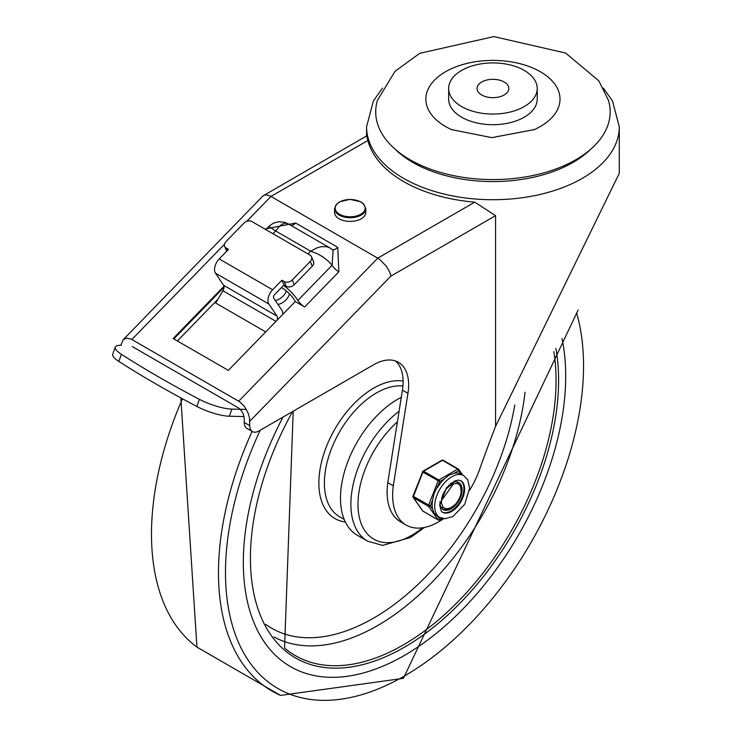 <?xml version="1.0" encoding="UTF-8"?>
<svg xmlns="http://www.w3.org/2000/svg" width="732" height="732" viewBox="0 0 732 732"><rect width="100%" height="100%" fill="white"/><g stroke="black" fill="none" stroke-linecap="round" stroke-linejoin="round"><path stroke-width="1.1" d="M410.039 159.75A117.23 67.683 0 0 0 546.804 172.002A117.23 67.683 0 0 0 608.493 100.476L598.831 80.84L565.626 53.043L493.862 36.6L419.72 53.317L394.969 71.397L377.383 100.476A117.23 67.683 0 0 0 410.039 159.75M537.224 88.49L537.224 99.122A44.286 25.565 180 0 1 509.884 122.747A44.286 25.565 180 0 1 461.618 117.202A44.286 25.565 180 0 1 448.652 99.122L448.652 88.49A44.286 25.565 0 0 0 461.618 106.57A44.286 25.565 0 0 0 509.884 112.115A44.286 25.565 0 0 0 537.224 88.49A44.286 25.565 0 0 0 492.938 62.925A44.286 25.565 0 0 0 448.652 88.49M452.23 129.912A67.088 38.732 180 0 1 451.498 129.582A67.088 38.732 180 0 1 445.504 126.508A67.088 38.732 180 0 1 447.435 70.675A67.088 38.732 180 0 1 543.995 74.005A67.088 38.732 180 0 1 534.378 129.582A67.088 38.732 180 0 1 533.591 129.93M504.174 82.002A15.894 9.177 0 0 0 486.853 80.017A15.894 9.177 0 0 0 477.044 88.49A15.894 9.177 0 0 0 492.938 97.667A15.894 9.177 0 0 0 508.832 88.49A15.894 9.177 0 0 0 504.174 82.002M277.977 304.475A13.03 10.312 -36.4 0 0 289.506 293.889M275.369 300.587A13.03 10.312 -36.4 0 0 286.368 290.988M115.263 347.16L112.71 354.288A26.05 6.405 19.7 0 0 118.859 361.443A472.186 116.077 19.7 0 0 196.844 406.461A26.05 6.405 19.7 0 0 229.354 416.233L231.898 409.106A26.05 6.405 -160.3 0 1 199.397 399.333A472.186 116.077 -160.3 0 1 121.411 354.306A26.05 6.405 -160.3 0 1 115.263 347.16A26.05 6.405 -160.3 0 1 121.375 345.284M286.239 286.331A5.865 4.383 -22.8 0 0 294.246 284.748L292.233 279.972A5.865 4.383 157.2 0 1 284.226 281.546L286.239 286.331L283.934 284.995L274.646 294.548A2.608 1.501 120 0 0 273.713 298.107L281.82 310.203A13.03 7.521 -60 0 1 282.973 314.184M214.778 302.499L215.693 303.03L222.921 290.76A5.206 3.01 -60 0 0 223.571 285.26L215.464 273.164A10.422 6.021 120 0 1 219.216 258.927L228.503 249.374L226.197 248.047A5.865 4.383 157.2 0 1 224.66 246.345A5.865 4.383 157.2 0 1 225.914 241.679L243.93 223.15A5.865 4.383 157.2 0 1 251.936 221.576L309.965 255.075A5.865 4.383 157.2 0 1 311.512 256.776A5.865 4.383 157.2 0 1 310.249 261.434L312.262 266.219A5.865 4.383 -22.8 0 0 313.516 261.553L311.512 256.776M224.66 246.345L226.673 251.131A5.865 4.383 -22.8 0 0 226.71 251.222M215.693 303.03L265.734 331.916M312.262 266.219L294.246 284.748M292.233 279.972L310.249 261.434M276.934 320.387A5.206 3.01 120 0 0 276.989 316.096L268.882 304.009A10.422 6.021 -60 0 1 272.633 289.771L281.921 280.219L284.226 281.546M281.921 280.219L283.934 284.995M231.898 409.106L246.391 409.435M244.04 416.572L229.354 416.233M132.336 346.602L238.934 408.191L241.45 410.734L243.335 414.156L244.213 417.789L244.25 422.446A13.03 7.521 120 0 0 246.949 428.412L252.476 431.596A13.03 7.521 120 0 0 258.991 430.956L373.64 364.756A49.502 28.575 120 0 1 398.391 362.303A49.502 28.575 120 0 1 407.953 393.34L393.304 485.801A65.13 37.607 120 0 0 406.123 525.064A65.13 37.607 120 0 0 443.638 518.668M217.907 299.278L177.382 340.956M395.472 360.977A49.502 28.575 120 0 1 402.426 390.147L387.777 482.608A65.13 37.607 120 0 0 400.596 521.87L406.123 525.064M120.899 345.284L123.132 339.767L263.026 195.883L366.641 135.914L367.903 140.471A126.352 72.944 0 0 0 403.597 181.554A126.352 72.944 0 0 0 474.748 202.16L495.564 215.666L495.564 426.381L619.29 173.328L619.29 126.782L612.519 100.989L603.351 88.087M263.758 195.316L266.375 194.813L270.346 196.103L379.057 258.918L386.231 266.027L389.634 271.892L390.943 276.065L495.564 215.666M123.132 339.767L126.371 338.129L131.156 339.099L239.959 401.978L244.607 406.672L248.084 412.994L249.502 418.045L249.777 425.64A13.03 7.521 120 0 0 252.476 431.596M283.531 285.416A20.844 6.826 44.2 0 1 297.878 300.431A7.814 2.562 -135.8 0 0 304.658 306.983L295.252 301.557A14.329 4.694 -135.8 0 0 281.811 287.758L281.454 287.548M223.965 286.258L173.155 338.523L228.329 370.374L295.252 301.557M495.564 426.381A934.444 539.502 120 0 0 479.67 469.249A65.13 37.607 120 0 1 469.477 490.422M387.777 482.608L393.304 485.801M265.78 229.564L268.818 226.435L275.68 231.001L279.231 226.417L282.049 224.193L285.681 223.104L288.088 223.754L329.839 247.864L326.499 246.666L321.083 246.73L316.627 248.002L310.679 251.204L317.615 253.867L322.721 256.795L328.677 261.489L332.063 265.277A7.814 2.562 -135.8 0 0 338.843 271.819L337.745 247.334L295.655 223.031L264.902 229.052M332.273 249.52A7.814 4.511 120 0 0 337.745 247.334M290.888 225.374A7.814 4.511 120 0 0 295.655 223.031M333.124 250.252L332.063 265.277L297.878 300.431M334.542 208.675L334.542 212.39A15.628 9.022 0 0 0 350.171 221.421A15.628 9.022 0 0 0 365.808 212.39L365.808 208.675A15.628 9.022 0 0 1 356.155 217.011A15.628 9.022 0 0 1 339.117 215.052A15.628 9.022 0 0 1 334.542 208.675L336.162 204.512L339.749 201.721L350.088 199.369L360.656 201.748L363.383 203.67L365.808 208.675M404.512 655.369A227.954 131.614 120 0 0 561.975 338.541A227.954 131.614 120 0 1 404.512 655.369A227.954 131.614 120 0 1 290.54 666.66A227.954 131.614 120 0 0 404.512 655.369M283.019 417.084A227.954 131.614 120 0 0 290.54 666.66A227.954 131.614 120 0 1 283.019 417.084M401.292 397.33A80.758 46.628 120 0 0 345.577 468.105A80.758 46.628 120 0 0 357.225 535.193L367.61 541.186L382.616 545.395L410.597 537.453L424.478 527.443M441.122 507.477L443.153 507.386M453.694 483.55L441.524 500.496L441.469 503.223L443.107 507.34L446.127 508.868L450.912 507.788L455.267 504.476L449.75 508.584L444.37 509.563L442.009 508.685M455.267 504.476A15.418 8.903 -60 0 0 461.206 492.453L460.703 486.908L459.412 484.776L457.418 483.495L452.641 483.925L448.085 487.21A12.81 7.393 120 0 0 441.524 500.496M452.047 483.834L451.781 482.937M448.908 485.545L448.972 484.996M456.969 481.903L458.214 483.852M437.434 516.069L434.122 513.214L432.63 509.234L430.306 505.931L432.63 499.956L434.122 493.542L439.749 481.61L444.388 478.929L448.872 475.178L453.986 473.384L458.625 470.703A1.299 1.025 -35.1 0 0 458.507 469.185A1.299 0.75 -60 0 0 458.36 469.047A1.299 0.75 -60 0 0 457.701 469.111A1.299 0.75 60 0 1 458.625 470.703L460.94 474.007L463.768 475.626A24.101 13.917 120 0 0 445.202 482.086A24.101 13.917 120 0 0 434.68 506.334A24.101 13.917 120 0 0 439.676 517.368L445.074 518.75L453.035 516.408L464.756 504.229L469.615 488.162L467.702 479.68L463.768 475.626M439.749 481.61A1.299 0.75 -120 0 0 438.825 480.009L423.627 471.234A1.299 0.75 -120 0 0 422.977 471.17A1.299 1.299 0 0 0 422.419 471.829L439.749 481.61M430.306 505.931L412.976 496.159A1.299 1.299 0 0 0 413.123 497.376A1.299 1.025 -35.1 0 0 413.397 497.623L428.586 506.398A1.299 1.025 -35.1 0 0 430.306 505.931M413.104 496.36A1.299 1.025 -35.1 0 0 413.123 497.376L422.565 510.808A1.299 1.025 144.9 0 1 422.428 510.469M441.68 518.247L439.749 519.363A1.299 1.025 144.9 0 1 438.029 519.821L422.831 511.046A1.299 1.025 144.9 0 1 422.565 510.808A1.299 1.299 0 0 0 422.977 511.183A1.299 0.75 120 0 0 423.169 511.247M422.712 471.765L412.976 496.159M443.308 460.41A1.299 0.75 120 0 0 443.162 460.272A1.299 1.299 0 0 0 441.853 460.272A1.299 0.75 60 0 1 442.512 460.337L457.701 469.111L438.825 480.009A1.299 0.75 -60 0 0 438.029 481.006L428.586 505.336A1.299 0.75 -60 0 0 428.586 506.398L438.029 519.821A1.299 0.75 -60 0 0 438.175 519.958A1.299 1.299 0 0 0 439.475 519.958A1.299 0.75 -120 0 0 439.749 519.363L437.443 516.078M460.94 474.007A24.101 13.917 120 0 0 453.986 473.384M444.388 478.929A24.101 13.917 120 0 0 437.434 487.585M432.63 499.956A24.101 13.917 120 0 0 432.63 509.234M460.52 480.54A18.236 10.532 -60 0 1 463.923 488.656A18.236 10.532 -60 0 1 456.21 506.745A18.236 10.532 -60 0 1 442.302 512.098M439.996 501.685A15.628 9.022 120 0 0 443.217 509.637A15.628 9.022 120 0 0 455.258 505.446A15.628 9.022 120 0 0 462.084 489.717A15.628 9.022 120 0 0 458.845 482.562A15.628 9.022 120 0 0 450.345 483.751M199.397 399.333L196.844 406.461M118.859 361.443L121.411 354.306M227.286 250.628L226.197 248.047M219.216 258.927L272.633 289.771M215.464 273.164L268.882 304.009M223.571 285.26L276.989 316.096M222.921 290.76L275.964 321.385M246.73 221.366L270.959 196.441L367.903 140.471M131.879 339.492L224.477 244.25M382.525 88.087L373.384 100.934L366.586 126.782A126.352 72.944 0 0 0 403.597 178.361A126.352 72.944 0 0 0 541.287 194.172A126.352 72.944 0 0 0 619.29 126.782M474.748 202.16L377.803 258.131L238.724 401.173M304.658 306.983L338.843 271.819M249.777 421.257L390.943 276.065M244.25 422.446L249.777 425.64M590.623 149.31A113.323 65.432 180 0 1 412.802 162.403A113.323 65.432 180 0 1 395.253 149.31M273.018 233.746L275.68 231.001L310.679 251.204L308.016 253.949M173.823 338.907L224.029 287.264M402.426 390.147L407.953 393.34M339.584 214.256A14.979 8.647 180 0 1 346.291 199.79A14.979 8.647 180 0 1 364.646 210.377A14.979 8.647 180 0 1 339.584 214.256M260.189 430.26A253.18 146.171 120 0 0 244.808 654.856A253.18 146.171 120 0 0 404.512 675.965A253.18 146.171 120 0 0 576.606 312.903M252.11 431.386A258.369 149.172 120 0 0 280.566 695.4L403.433 678.344L578.124 310.039M182.433 398.775A258.369 149.172 120 0 0 196.945 647.125L280.566 695.4M402.929 386.011A73.593 42.493 120 0 0 335.311 439.923A73.593 42.493 120 0 0 339.621 516.765L344.186 519.391M403.112 381.061A77.501 44.743 120 0 0 327.094 444.946A77.501 44.743 120 0 0 345.321 521.953M274.006 636.977A210.542 121.558 120 0 0 377.584 625.604A210.542 121.558 120 0 0 525.045 392.233M265.771 624.414A204.1 117.843 120 0 0 373.659 618.082A204.1 117.843 120 0 0 514.761 404.97M293.212 411.192L284.556 647.985A215.977 124.696 120 0 0 403.341 644.91A215.977 124.696 120 0 0 553.822 351.589M292.608 411.54A217.916 125.812 120 0 0 262.98 621.303A217.916 125.812 120 0 0 404.512 647.17A217.916 125.812 120 0 0 555.853 348.405M397.403 421.842A75.918 43.828 120 0 0 358.47 512.391A75.918 43.828 120 0 0 411.668 535.357A75.918 43.828 120 0 0 422.547 527.781M399.086 411.256A80.758 46.628 120 0 0 353.684 482.214A80.758 46.628 120 0 0 367.61 541.186M438.724 519.949A1.299 0.75 -60 0 1 438.175 519.958L422.977 511.183A1.299 0.75 120 0 1 422.831 511.046L413.397 497.623A1.299 0.75 120 0 1 413.397 496.561L422.831 472.232A1.299 0.75 120 0 1 423.627 471.234L442.512 460.337A1.299 0.75 120 0 1 443.162 460.272L458.36 469.047A1.299 1.299 0 0 1 458.772 469.422L462.697 475.004M438.871 519.921A1.299 0.75 -120 0 0 439.475 519.958L442.183 518.393M464.619 489.049A18.236 10.532 -60 0 1 456.658 507.404A18.236 10.532 -60 0 1 442.604 512.29L441.305 511.146L439.685 505.135L446.493 487.722L454.663 481.006L458.259 480.11L460.84 480.704A18.236 10.532 -60 0 1 464.619 489.049M534.378 129.582L491.785 137.643L451.498 129.582M366.586 126.782L366.586 135.942M333.142 250.271L329.839 247.864M268.818 226.435L273.109 223.297L278.572 221.714L284.739 222.308L288.088 223.754M180.85 397.924L196.945 647.125M441.853 460.272L422.977 471.17M437.132 515.904L439.676 517.368"/></g></svg>
